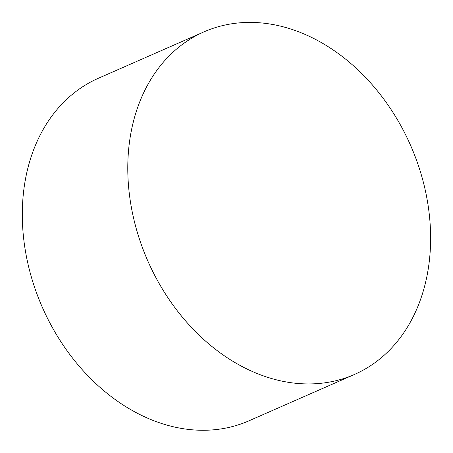 <?xml version="1.0" encoding="UTF-8"?>
<svg xmlns="http://www.w3.org/2000/svg" width="453" height="453" viewBox="0 0 453 453"><rect width="100%" height="100%" fill="white"/><g stroke="black" fill="none" stroke-linecap="round" stroke-linejoin="round"><path stroke-width="0.68" d="M416.777 160.9A187.089 143.527 66.3 0 0 203.946 31.88A187.089 143.527 66.3 0 0 147.791 260.9A187.089 143.527 66.3 0 0 354.45 374.461A187.089 143.527 66.3 0 0 416.777 160.9M203.946 31.88L98.471 78.222A187.089 143.527 66.3 0 0 42.31 307.242A187.089 143.527 66.3 0 0 248.969 420.803L354.45 374.461"/></g></svg>

